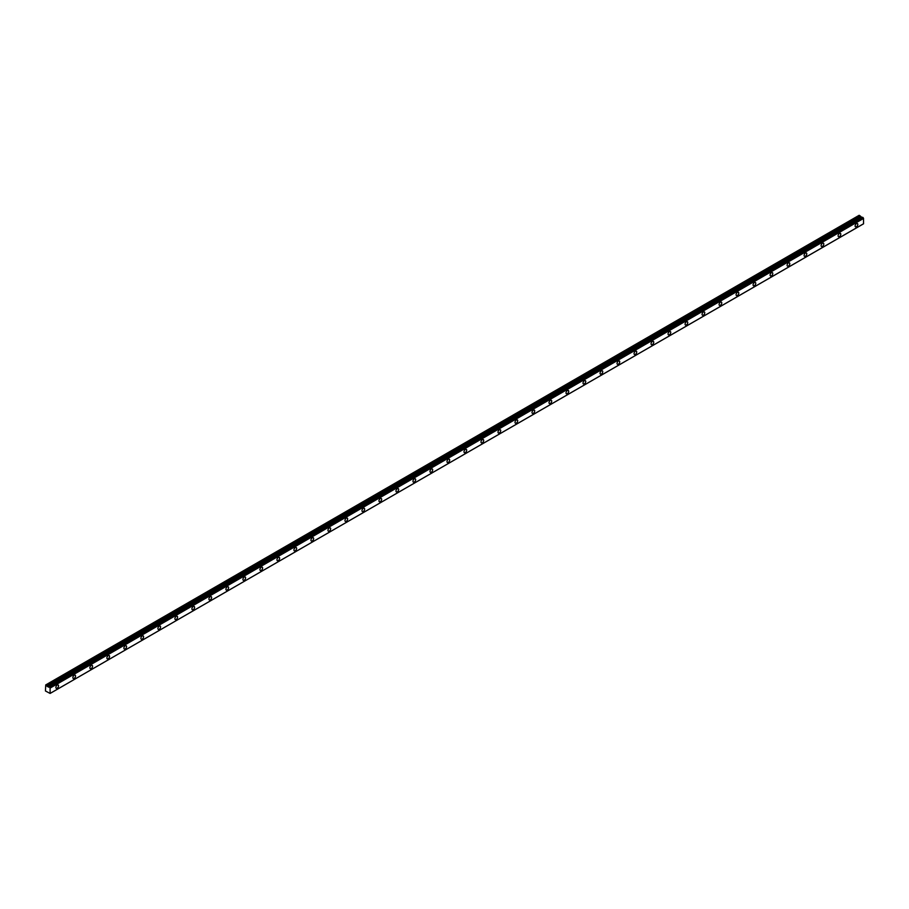 <?xml version="1.0" encoding="UTF-8"?>
<svg xmlns="http://www.w3.org/2000/svg" width="909" height="909" viewBox="0 0 909 909"><rect width="100%" height="100%" fill="white"/><g stroke="black" fill="none" stroke-linecap="round" stroke-linejoin="round"><path stroke-width="1.36" d="M862.584 217.274L49.597 687.147L48.552 687.09L861.925 217.456L48.552 687.09M856.46 226.75A1.909 1.102 120 0 0 857.71 225.08A1.909 1.102 120 0 0 857.414 223.546A1.909 1.102 120 0 0 856.46 223.648A1.909 1.102 120 0 0 855.221 225.318A1.909 1.102 120 0 0 855.517 226.852A1.909 1.102 120 0 0 856.46 226.75M57.21 688.193A1.909 1.102 120 0 0 58.46 686.522A1.909 1.102 120 0 0 58.165 684.988A1.909 1.102 120 0 0 57.21 685.091A1.909 1.102 120 0 0 55.972 686.761A1.909 1.102 120 0 0 56.256 688.295A1.909 1.102 120 0 0 57.21 688.193M74.22 678.375A1.909 1.102 120 0 0 75.458 676.705A1.909 1.102 120 0 0 75.174 675.171A1.909 1.102 120 0 0 74.22 675.273A1.909 1.102 120 0 0 72.97 676.944A1.909 1.102 120 0 0 73.265 678.478A1.909 1.102 120 0 0 74.22 678.375M91.218 668.558A1.909 1.102 120 0 0 92.468 666.888A1.909 1.102 120 0 0 92.173 665.354A1.909 1.102 120 0 0 91.218 665.456A1.909 1.102 120 0 0 89.98 667.126A1.909 1.102 120 0 0 90.275 668.66A1.909 1.102 120 0 0 91.218 668.558M108.228 658.741A1.909 1.102 120 0 0 109.466 657.071A1.909 1.102 120 0 0 109.182 655.537A1.909 1.102 120 0 0 108.228 655.639A1.909 1.102 120 0 0 106.989 657.309A1.909 1.102 120 0 0 107.273 658.832A1.909 1.102 120 0 0 108.228 658.741M125.237 648.924A1.909 1.102 120 0 0 126.476 647.242A1.909 1.102 120 0 0 126.181 645.72A1.909 1.102 120 0 0 125.237 645.81A1.909 1.102 120 0 0 123.988 647.492A1.909 1.102 120 0 0 124.283 649.015A1.909 1.102 120 0 0 125.237 648.924M142.236 639.107A1.909 1.102 120 0 0 143.486 637.425A1.909 1.102 120 0 0 143.19 635.902A1.909 1.102 120 0 0 142.236 635.993A1.909 1.102 120 0 0 140.997 637.675A1.909 1.102 120 0 0 141.281 639.197A1.909 1.102 120 0 0 142.236 639.107M159.245 629.289A1.909 1.102 120 0 0 160.484 627.608A1.909 1.102 120 0 0 160.2 626.085A1.909 1.102 120 0 0 159.245 626.176A1.909 1.102 120 0 0 157.996 627.858A1.909 1.102 120 0 0 158.291 629.38A1.909 1.102 120 0 0 159.245 629.289M176.255 619.472A1.909 1.102 120 0 0 177.494 617.79A1.909 1.102 120 0 0 177.198 616.268A1.909 1.102 120 0 0 176.255 616.359A1.909 1.102 120 0 0 175.005 618.04A1.909 1.102 120 0 0 175.301 619.563A1.909 1.102 120 0 0 176.255 619.472M193.253 609.655A1.909 1.102 120 0 0 194.503 607.973A1.909 1.102 120 0 0 194.208 606.451A1.909 1.102 120 0 0 193.253 606.542A1.909 1.102 120 0 0 192.015 608.223A1.909 1.102 120 0 0 192.299 609.746A1.909 1.102 120 0 0 193.253 609.655M210.263 599.838A1.909 1.102 120 0 0 211.502 598.156A1.909 1.102 120 0 0 211.218 596.634A1.909 1.102 120 0 0 210.263 596.724A1.909 1.102 120 0 0 209.013 598.406A1.909 1.102 120 0 0 209.309 599.929A1.909 1.102 120 0 0 210.263 599.838M227.261 590.021A1.909 1.102 120 0 0 228.511 588.339A1.909 1.102 120 0 0 228.216 586.816A1.909 1.102 120 0 0 227.261 586.907A1.909 1.102 120 0 0 226.023 588.589A1.909 1.102 120 0 0 226.318 590.111A1.909 1.102 120 0 0 227.261 590.021M244.271 580.203A1.909 1.102 120 0 0 245.51 578.522A1.909 1.102 120 0 0 245.225 576.999A1.909 1.102 120 0 0 244.271 577.09A1.909 1.102 120 0 0 243.033 578.772A1.909 1.102 120 0 0 243.317 580.294A1.909 1.102 120 0 0 244.271 580.203M261.281 570.386A1.909 1.102 120 0 0 262.519 568.704A1.909 1.102 120 0 0 262.224 567.182A1.909 1.102 120 0 0 261.281 567.273A1.909 1.102 120 0 0 260.031 568.954A1.909 1.102 120 0 0 260.326 570.477A1.909 1.102 120 0 0 261.281 570.386M278.279 560.569A1.909 1.102 120 0 0 279.529 558.887A1.909 1.102 120 0 0 279.233 557.365A1.909 1.102 120 0 0 278.279 557.456A1.909 1.102 120 0 0 277.04 559.137A1.909 1.102 120 0 0 277.325 560.66A1.909 1.102 120 0 0 278.279 560.569M295.289 550.74A1.909 1.102 120 0 0 296.527 549.07A1.909 1.102 120 0 0 296.243 547.548A1.909 1.102 120 0 0 295.289 547.638A1.909 1.102 120 0 0 294.039 549.309A1.909 1.102 120 0 0 294.334 550.843A1.909 1.102 120 0 0 295.289 550.74M312.287 540.923A1.909 1.102 120 0 0 313.537 539.253A1.909 1.102 120 0 0 313.241 537.719A1.909 1.102 120 0 0 312.287 537.821A1.909 1.102 120 0 0 311.048 539.491A1.909 1.102 120 0 0 311.344 541.025A1.909 1.102 120 0 0 312.287 540.923M329.297 531.106A1.909 1.102 120 0 0 330.546 529.436A1.909 1.102 120 0 0 330.251 527.902A1.909 1.102 120 0 0 329.297 528.004A1.909 1.102 120 0 0 328.058 529.674A1.909 1.102 120 0 0 328.342 531.208A1.909 1.102 120 0 0 329.297 531.106M346.306 521.289A1.909 1.102 120 0 0 347.545 519.618A1.909 1.102 120 0 0 347.261 518.085A1.909 1.102 120 0 0 346.306 518.187A1.909 1.102 120 0 0 345.056 519.857A1.909 1.102 120 0 0 345.352 521.391A1.909 1.102 120 0 0 346.306 521.289M363.305 511.472A1.909 1.102 120 0 0 364.554 509.801A1.909 1.102 120 0 0 364.259 508.267A1.909 1.102 120 0 0 363.305 508.37A1.909 1.102 120 0 0 362.066 510.04A1.909 1.102 120 0 0 362.361 511.562A1.909 1.102 120 0 0 363.305 511.472M380.314 501.654A1.909 1.102 120 0 0 381.553 499.973A1.909 1.102 120 0 0 381.269 498.45A1.909 1.102 120 0 0 380.314 498.541A1.909 1.102 120 0 0 379.076 500.223A1.909 1.102 120 0 0 379.36 501.745A1.909 1.102 120 0 0 380.314 501.654M397.324 491.837A1.909 1.102 120 0 0 398.562 490.156A1.909 1.102 120 0 0 398.267 488.633A1.909 1.102 120 0 0 397.324 488.724A1.909 1.102 120 0 0 396.074 490.406A1.909 1.102 120 0 0 396.369 491.928A1.909 1.102 120 0 0 397.324 491.837M414.322 482.02A1.909 1.102 120 0 0 415.572 480.338A1.909 1.102 120 0 0 415.277 478.816A1.909 1.102 120 0 0 414.322 478.907A1.909 1.102 120 0 0 413.084 480.588A1.909 1.102 120 0 0 413.368 482.111A1.909 1.102 120 0 0 414.322 482.02M431.332 472.203A1.909 1.102 120 0 0 432.57 470.521A1.909 1.102 120 0 0 432.286 468.999A1.909 1.102 120 0 0 431.332 469.089A1.909 1.102 120 0 0 430.082 470.771A1.909 1.102 120 0 0 430.377 472.294A1.909 1.102 120 0 0 431.332 472.203M448.33 462.386A1.909 1.102 120 0 0 449.58 460.704A1.909 1.102 120 0 0 449.285 459.181A1.909 1.102 120 0 0 448.33 459.272A1.909 1.102 120 0 0 447.092 460.954A1.909 1.102 120 0 0 447.387 462.476A1.909 1.102 120 0 0 448.33 462.386M465.34 452.568A1.909 1.102 120 0 0 466.59 450.887A1.909 1.102 120 0 0 466.294 449.364A1.909 1.102 120 0 0 465.34 449.455A1.909 1.102 120 0 0 464.101 451.137A1.909 1.102 120 0 0 464.385 452.659A1.909 1.102 120 0 0 465.34 452.568M482.349 442.751A1.909 1.102 120 0 0 483.588 441.07A1.909 1.102 120 0 0 483.293 439.547A1.909 1.102 120 0 0 482.349 439.638A1.909 1.102 120 0 0 481.1 441.319A1.909 1.102 120 0 0 481.395 442.842A1.909 1.102 120 0 0 482.349 442.751M499.348 432.934A1.909 1.102 120 0 0 500.598 431.252A1.909 1.102 120 0 0 500.302 429.73A1.909 1.102 120 0 0 499.348 429.821A1.909 1.102 120 0 0 498.109 431.502A1.909 1.102 120 0 0 498.405 433.025A1.909 1.102 120 0 0 499.348 432.934M516.357 423.117A1.909 1.102 120 0 0 517.596 421.435A1.909 1.102 120 0 0 517.312 419.913A1.909 1.102 120 0 0 516.357 420.003A1.909 1.102 120 0 0 515.108 421.685A1.909 1.102 120 0 0 515.403 423.208A1.909 1.102 120 0 0 516.357 423.117M533.367 413.288A1.909 1.102 120 0 0 534.606 411.618A1.909 1.102 120 0 0 534.31 410.095A1.909 1.102 120 0 0 533.367 410.186A1.909 1.102 120 0 0 532.117 411.868A1.909 1.102 120 0 0 532.413 413.39A1.909 1.102 120 0 0 533.367 413.288M550.365 403.471A1.909 1.102 120 0 0 551.615 401.801A1.909 1.102 120 0 0 551.32 400.278A1.909 1.102 120 0 0 550.365 400.369A1.909 1.102 120 0 0 549.127 402.039A1.909 1.102 120 0 0 549.411 403.573A1.909 1.102 120 0 0 550.365 403.471M567.375 393.654A1.909 1.102 120 0 0 568.614 391.984A1.909 1.102 120 0 0 568.33 390.45A1.909 1.102 120 0 0 567.375 390.552A1.909 1.102 120 0 0 566.125 392.222A1.909 1.102 120 0 0 566.421 393.756A1.909 1.102 120 0 0 567.375 393.654M584.373 383.837A1.909 1.102 120 0 0 585.623 382.166A1.909 1.102 120 0 0 585.328 380.632A1.909 1.102 120 0 0 584.373 380.735A1.909 1.102 120 0 0 583.135 382.405A1.909 1.102 120 0 0 583.43 383.939A1.909 1.102 120 0 0 584.373 383.837M601.383 374.019A1.909 1.102 120 0 0 602.633 372.349A1.909 1.102 120 0 0 602.337 370.815A1.909 1.102 120 0 0 601.383 370.917A1.909 1.102 120 0 0 600.145 372.588A1.909 1.102 120 0 0 600.429 374.122A1.909 1.102 120 0 0 601.383 374.019M618.393 364.202A1.909 1.102 120 0 0 619.631 362.532A1.909 1.102 120 0 0 619.336 360.998A1.909 1.102 120 0 0 618.393 361.1A1.909 1.102 120 0 0 617.143 362.771A1.909 1.102 120 0 0 617.438 364.293A1.909 1.102 120 0 0 618.393 364.202M635.391 354.385A1.909 1.102 120 0 0 636.641 352.703A1.909 1.102 120 0 0 636.345 351.181A1.909 1.102 120 0 0 635.391 351.272A1.909 1.102 120 0 0 634.152 352.953A1.909 1.102 120 0 0 634.448 354.476A1.909 1.102 120 0 0 635.391 354.385M652.401 344.568A1.909 1.102 120 0 0 653.639 342.886A1.909 1.102 120 0 0 653.355 341.364A1.909 1.102 120 0 0 652.401 341.454A1.909 1.102 120 0 0 651.151 343.136A1.909 1.102 120 0 0 651.446 344.659A1.909 1.102 120 0 0 652.401 344.568M669.41 334.751A1.909 1.102 120 0 0 670.649 333.069A1.909 1.102 120 0 0 670.353 331.546A1.909 1.102 120 0 0 669.41 331.637A1.909 1.102 120 0 0 668.16 333.319A1.909 1.102 120 0 0 668.456 334.842A1.909 1.102 120 0 0 669.41 334.751M686.409 324.933A1.909 1.102 120 0 0 687.659 323.252A1.909 1.102 120 0 0 687.363 321.729A1.909 1.102 120 0 0 686.409 321.82A1.909 1.102 120 0 0 685.17 323.502A1.909 1.102 120 0 0 685.454 325.024A1.909 1.102 120 0 0 686.409 324.933M703.418 315.116A1.909 1.102 120 0 0 704.657 313.435A1.909 1.102 120 0 0 704.373 311.912A1.909 1.102 120 0 0 703.418 312.003A1.909 1.102 120 0 0 702.168 313.685A1.909 1.102 120 0 0 702.464 315.207A1.909 1.102 120 0 0 703.418 315.116M720.417 305.299A1.909 1.102 120 0 0 721.666 303.617A1.909 1.102 120 0 0 721.371 302.095A1.909 1.102 120 0 0 720.417 302.186A1.909 1.102 120 0 0 719.178 303.867A1.909 1.102 120 0 0 719.474 305.39A1.909 1.102 120 0 0 720.417 305.299M737.426 295.482A1.909 1.102 120 0 0 738.676 293.8A1.909 1.102 120 0 0 738.381 292.278A1.909 1.102 120 0 0 737.426 292.368A1.909 1.102 120 0 0 736.188 294.05A1.909 1.102 120 0 0 736.472 295.573A1.909 1.102 120 0 0 737.426 295.482M754.436 285.665A1.909 1.102 120 0 0 755.674 283.983A1.909 1.102 120 0 0 755.379 282.46A1.909 1.102 120 0 0 754.436 282.551A1.909 1.102 120 0 0 753.186 284.233A1.909 1.102 120 0 0 753.481 285.756A1.909 1.102 120 0 0 754.436 285.665M771.434 275.847A1.909 1.102 120 0 0 772.684 274.166A1.909 1.102 120 0 0 772.389 272.643A1.909 1.102 120 0 0 771.434 272.734A1.909 1.102 120 0 0 770.196 274.416A1.909 1.102 120 0 0 770.491 275.938A1.909 1.102 120 0 0 771.434 275.847M788.444 266.019A1.909 1.102 120 0 0 789.682 264.349A1.909 1.102 120 0 0 789.398 262.826A1.909 1.102 120 0 0 788.444 262.917A1.909 1.102 120 0 0 787.194 264.599A1.909 1.102 120 0 0 787.489 266.121A1.909 1.102 120 0 0 788.444 266.019M805.454 256.202A1.909 1.102 120 0 0 806.692 254.531A1.909 1.102 120 0 0 806.397 253.009A1.909 1.102 120 0 0 805.454 253.1A1.909 1.102 120 0 0 804.204 254.77A1.909 1.102 120 0 0 804.499 256.304A1.909 1.102 120 0 0 805.454 256.202M822.452 246.384A1.909 1.102 120 0 0 823.702 244.714A1.909 1.102 120 0 0 823.406 243.18A1.909 1.102 120 0 0 822.452 243.282A1.909 1.102 120 0 0 821.213 244.953A1.909 1.102 120 0 0 821.497 246.487A1.909 1.102 120 0 0 822.452 246.384M839.461 236.567A1.909 1.102 120 0 0 840.7 234.897A1.909 1.102 120 0 0 840.416 233.363A1.909 1.102 120 0 0 839.461 233.465A1.909 1.102 120 0 0 838.212 235.136A1.909 1.102 120 0 0 838.507 236.67A1.909 1.102 120 0 0 839.461 236.567M863.55 223.773L863.505 218.342L50.075 687.977L50.131 693.408L863.55 223.773L50.109 693.442L45.45 690.976L45.734 684.92L46.609 685.454L860.028 215.831L859.153 215.297L45.734 684.92M861.789 217.478L48.37 687.102L861.925 217.456L860.028 215.831M863.505 218.342L863.016 217.524M48.37 687.102L46.609 685.454M863.539 223.819L50.075 693.442M50.075 687.977L49.654 687.238L863.073 217.615M859.982 215.774L46.552 685.397M860.528 216.694L47.109 686.329M47.211 686.431L860.63 216.808M50.131 688.068L863.55 218.433M862.539 217.274L49.12 686.897"/></g></svg>
